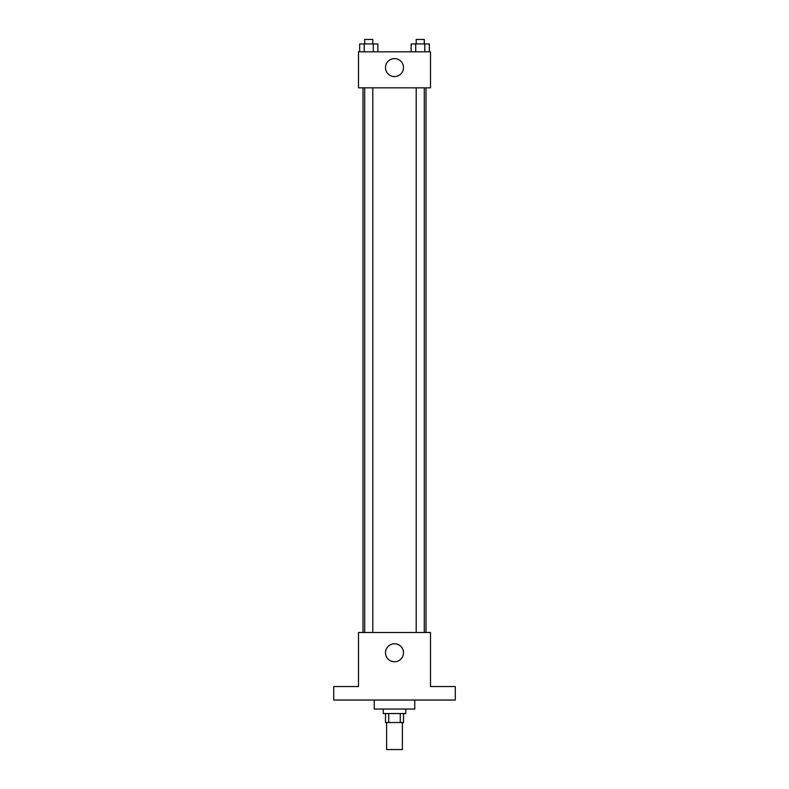 <?xml version="1.0" encoding="UTF-8"?>
<svg xmlns="http://www.w3.org/2000/svg" width="789" height="789" viewBox="0 0 789 789"><rect width="100%" height="100%" fill="white"/><g stroke="black" fill="none" stroke-linecap="round" stroke-linejoin="round"><path stroke-width="1.18" d="M386.62 722.537L386.62 749.55L402.38 749.55L402.38 722.537M400.27 713.542L400.27 722.537L385.496 722.537L385.496 713.542M400.27 722.537L403.504 722.537L403.504 713.542M405.753 709.035L405.753 713.542L383.247 713.542L383.247 709.035M388.73 713.542L388.73 722.537M374.242 700.03L374.242 709.035L414.758 709.035L414.758 700.03M455.273 700.03L333.727 700.03L333.727 686.529L358.492 686.529L358.492 632.512L430.508 632.512L430.508 686.529L455.273 686.529L455.273 700.03M403.504 652.769A9.004 9.004 0 0 1 390.003 660.571A9.004 9.004 0 0 1 390.003 644.968A9.004 9.004 0 0 1 403.504 652.769M426.011 87.835L426.011 632.512M416.197 632.512L416.197 87.835M372.803 87.835L372.803 632.512M430.508 87.835L358.492 87.835L358.492 51.827L430.508 51.827L430.508 87.835M403.504 67.588A9.004 9.004 0 0 1 390.003 75.379A9.004 9.004 0 0 1 390.003 59.786A9.004 9.004 0 0 1 403.504 67.588M429.344 51.827L429.344 43.947L411.148 43.947L411.148 51.827M424.798 43.947L424.798 51.827M415.704 43.947L415.704 51.827M416.197 43.947L416.197 39.45L424.295 39.45L424.295 43.947M377.852 51.827L377.852 43.947L359.656 43.947L359.656 51.827M373.296 43.947L373.296 51.827M364.202 43.947L364.202 51.827M364.705 43.947L364.705 39.45L372.803 39.45L372.803 43.947M362.989 87.835L362.989 632.512M424.295 632.512L424.295 87.835M364.705 87.835L364.705 632.512"/></g></svg>
